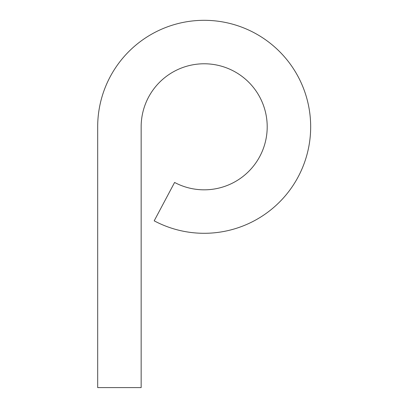 <?xml version="1.0" encoding="UTF-8"?>
<svg xmlns="http://www.w3.org/2000/svg" width="408" height="408" viewBox="0 0 408 408"><rect width="100%" height="100%" fill="white"/><g stroke="black" fill="none" stroke-linecap="round" stroke-linejoin="round"><path stroke-width="0.61" d="M174.599 182.453L154.193 220.835A106.493 106.493 0 0 0 305.072 160.88A106.493 106.493 0 0 0 221.447 21.721A106.493 106.493 0 0 0 97.685 126.801L97.685 387.6L141.153 387.6L141.153 126.801A63.026 63.026 0 0 1 214.399 64.612A63.026 63.026 0 0 1 263.889 146.972A63.026 63.026 0 0 1 174.599 182.453"/></g></svg>
